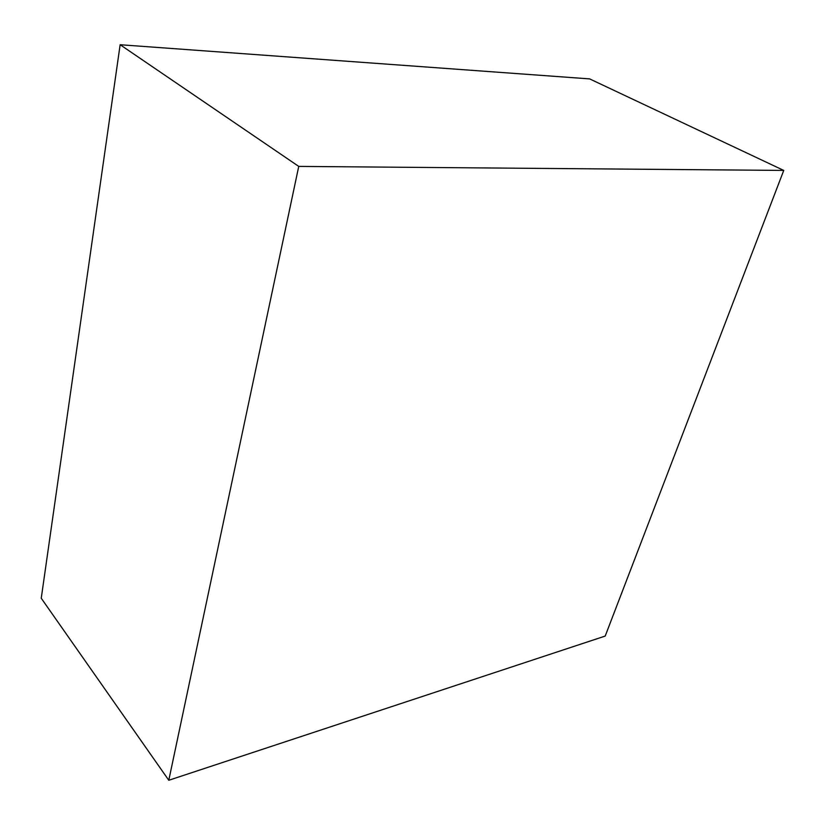 <?xml version="1.0" encoding="UTF-8"?>
<svg xmlns="http://www.w3.org/2000/svg" width="825" height="825" viewBox="0 0 825 825"><rect width="100%" height="100%" fill="white"/><g stroke="black" fill="none" stroke-linecap="round" stroke-linejoin="round"><path stroke-width="1.24" d="M783.75 170.424L605.199 636.065L168.785 780.264L298.743 166.403L783.75 170.424L589.658 78.901L120.141 44.736L298.743 166.403M120.141 44.736L41.25 598.238L168.785 780.264"/></g></svg>
